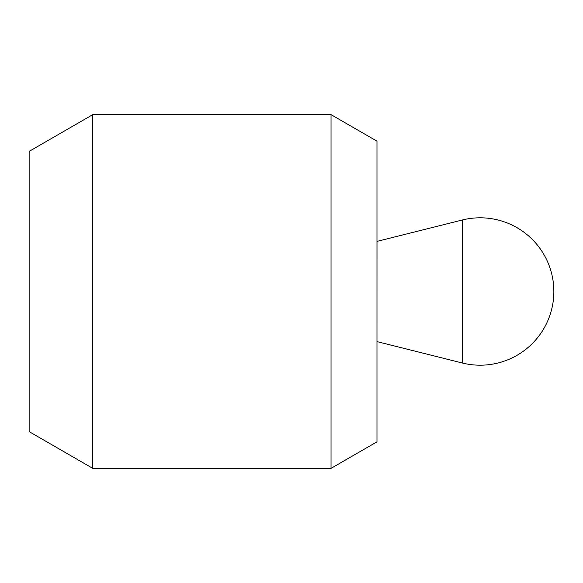 <?xml version="1.0" encoding="UTF-8"?>
<svg xmlns="http://www.w3.org/2000/svg" width="583" height="583" viewBox="0 0 583 583"><rect width="100%" height="100%" fill="white"/><g stroke="black" fill="none" stroke-linecap="round" stroke-linejoin="round"><path stroke-width="0.87" d="M331.035 114.632L331.035 468.368L92.784 468.368L92.784 114.632L331.035 114.632L376.982 141.166L376.982 441.834L331.035 468.368M92.784 468.368L29.15 431.624L29.15 151.376L92.784 114.632M376.982 341.609L377.004 241.391L462.232 220.017L462.232 362.983A73.691 73.691 0 0 0 553.85 291.5A73.691 73.691 0 0 0 462.232 220.017M377.004 341.609L462.232 362.983"/></g></svg>
